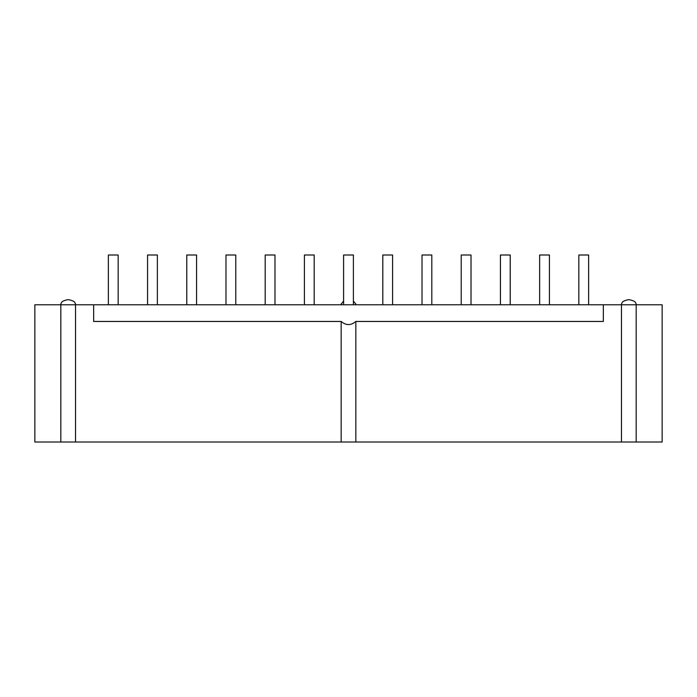 <?xml version="1.0" encoding="UTF-8"?>
<svg xmlns="http://www.w3.org/2000/svg" width="697" height="697" viewBox="0 0 697 697"><rect width="100%" height="100%" fill="white"/><g stroke="black" fill="none" stroke-linecap="round" stroke-linejoin="round"><path stroke-width="1.05" d="M621.48 304.781L34.85 304.781L34.85 442.003L662.15 442.003L662.15 304.781L621.48 304.781L621.48 442.003M68.175 299.693L67.679 299.693L68.175 299.693M628.825 299.693L628.328 299.693L628.825 299.693M118.159 304.781L118.159 254.997L108.366 254.997L108.366 304.781M157.365 304.781L157.365 254.997L147.572 254.997L147.572 304.781M196.571 304.781L196.571 254.997L186.779 254.997L186.779 304.781M235.778 304.781L235.778 254.997L225.985 254.997L225.985 304.781M274.984 304.781L274.984 254.997L265.191 254.997L265.191 304.781M314.19 304.781L314.19 254.997L304.397 254.997L304.397 304.781M353.396 304.781L353.396 254.997L343.595 254.997L343.595 304.781M392.603 304.781L392.603 254.997L382.81 254.997L382.81 304.781M431.809 304.781L431.809 254.997L422.016 254.997L422.016 304.781M471.015 304.781L471.015 254.997L461.222 254.997L461.222 304.781M510.221 304.781L510.221 254.997L500.429 254.997L500.429 304.781M549.428 304.781L549.428 254.997L539.635 254.997L539.635 304.781M588.634 304.781L588.634 254.997L578.841 254.997L578.841 304.781M636.169 304.781L636.169 442.003M60.831 304.781L60.831 442.003M603.341 304.781L603.341 321.448L355.845 321.448L355.845 442.003M93.659 304.781L93.659 321.448L341.155 321.448L341.155 442.003M75.52 304.781L75.52 442.003M341.155 321.448C346.052 325.604 350.948 325.604 355.845 321.448M60.334 304.781C62.033 302.916 59.907 301.444 67.679 299.693M76.017 304.781C74.318 302.916 76.443 301.444 68.672 299.693M340.659 304.781L343.595 301.043M356.341 304.781L353.396 301.043M620.983 304.781C622.682 302.916 620.557 301.444 628.328 299.693M636.666 304.781C634.967 302.916 637.093 301.444 629.321 299.693"/></g></svg>
